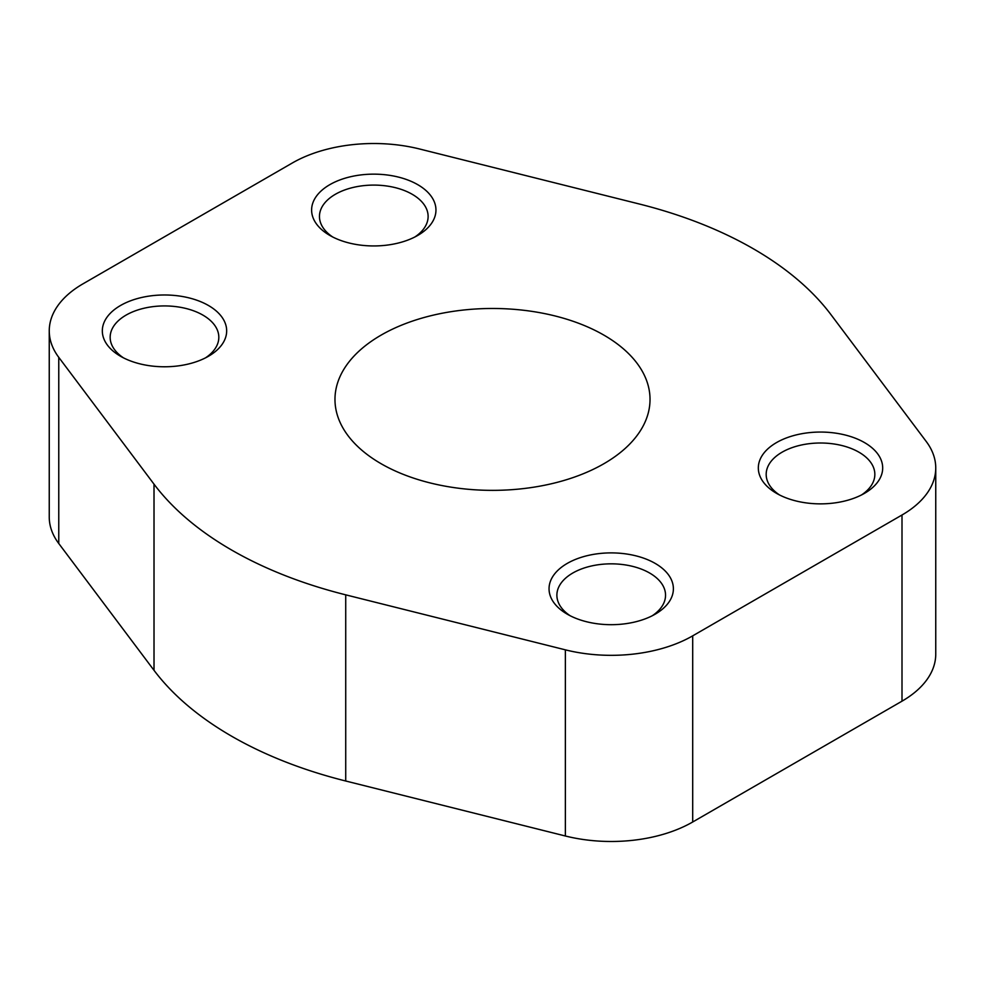 <?xml version="1.0" encoding="UTF-8"?>
<svg xmlns="http://www.w3.org/2000/svg" width="985" height="985" viewBox="0 0 985 985"><rect width="100%" height="100%" fill="white"/><g stroke="black" fill="none" stroke-linecap="round" stroke-linejoin="round"><path stroke-width="1.48" d="M926.232 441.489L830.983 314.671A368.944 213.006 0 0 0 639.277 203.994L419.635 149.006A115.245 66.537 0 0 0 292.299 163.005L82.999 283.828A115.245 66.537 0 0 0 49.25 330.874A115.245 66.537 0 0 0 58.768 357.346L154.017 484.164A368.944 213.006 0 0 0 345.723 594.841L565.365 649.841A115.245 66.537 0 0 0 692.701 635.842L902.001 515.007A115.245 66.537 0 0 0 935.75 467.961A115.245 66.537 0 0 0 926.232 441.489M49.25 330.874L49.25 517.039A115.245 66.537 0 0 0 58.768 543.511L154.017 670.329A368.944 213.006 0 0 0 345.723 781.007L565.365 835.994A115.245 66.537 0 0 0 692.701 821.995L902.001 701.172A115.245 66.537 0 0 0 935.75 654.126L935.75 467.961M381.109 463.726A157.526 90.952 0 0 0 552.782 483.438A157.526 90.952 0 0 0 650.026 399.417A157.526 90.952 0 0 0 492.5 308.477A157.526 90.952 0 0 0 334.974 399.417A157.526 90.952 0 0 0 381.109 463.726M864.473 442.573A62.178 35.903 180 0 1 864.473 493.35A62.178 35.903 180 0 1 776.537 493.35A62.178 35.903 180 0 1 776.537 442.573A62.178 35.903 180 0 1 864.473 442.573M417.751 184.663A62.178 35.903 180 0 1 417.751 235.427A62.178 35.903 180 0 1 329.815 235.427A62.178 35.903 180 0 1 329.815 184.663A62.178 35.903 180 0 1 417.751 184.663M208.463 305.498A62.178 35.903 180 0 1 208.463 356.262A62.178 35.903 180 0 1 120.527 356.262A62.178 35.903 180 0 1 120.527 305.498A62.178 35.903 180 0 1 208.463 305.498M655.185 563.408A62.178 35.903 180 0 1 655.185 614.172A62.178 35.903 180 0 1 567.249 614.172A62.178 35.903 180 0 1 567.249 563.408A62.178 35.903 180 0 1 655.185 563.408M570.216 615.785A54.323 31.36 180 0 1 556.882 595.211A54.323 31.36 180 0 1 590.421 566.227A54.323 31.36 180 0 1 649.632 573.024A54.323 31.36 180 0 1 665.54 595.211A54.323 31.36 180 0 1 652.218 615.785M123.482 357.863A54.323 31.36 180 0 1 110.16 337.289A54.323 31.36 180 0 1 143.699 308.317A54.323 31.36 180 0 1 202.91 315.114A54.323 31.36 180 0 1 218.818 337.289A54.323 31.36 180 0 1 205.496 357.863M332.782 237.04A54.323 31.36 180 0 1 319.46 216.454A54.323 31.36 180 0 1 352.999 187.482A54.323 31.36 180 0 1 412.198 194.279A54.323 31.36 180 0 1 428.118 216.454A54.323 31.36 180 0 1 414.784 237.04M779.504 494.95A54.323 31.36 180 0 1 766.182 474.376A54.323 31.36 180 0 1 799.721 445.392A54.323 31.36 180 0 1 858.92 452.189A54.323 31.36 180 0 1 874.84 474.376A54.323 31.36 180 0 1 861.518 494.95M58.768 543.511L58.768 357.346M154.017 670.329L154.017 484.164M345.723 781.007L345.723 594.841M565.365 835.994L565.365 649.841M692.701 821.995L692.701 635.842M902.001 701.172L902.001 515.007"/></g></svg>
